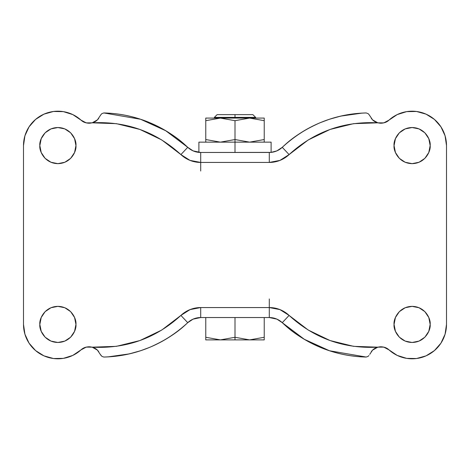 <?xml version="1.0" encoding="UTF-8"?>
<svg xmlns="http://www.w3.org/2000/svg" width="470" height="470" viewBox="0 0 470 470"><rect width="100%" height="100%" fill="white"/><g stroke="black" fill="none" stroke-linecap="round" stroke-linejoin="round"><path stroke-width="0.7" d="M235 120.684L220.383 118.076L235 120.684L220.383 118.076L205.766 120.684L220.383 118.076L235 120.684L235 139.537L220.383 142.146L235 139.537L249.617 142.146L235 139.537L235 142.146L271.108 142.146L235 142.146L235 152.462L235 139.537L220.383 142.146L205.766 139.537L220.383 142.146L205.766 139.537L205.766 142.146L205.766 118.076L205.766 139.537L220.383 142.146L235 139.537L235 120.684L249.617 118.076L235 120.684L249.617 118.076L264.234 120.684L249.617 118.076L264.234 120.684L264.234 139.537L249.617 142.146L264.234 139.537L264.234 118.076L264.234 120.684L249.617 118.076L205.766 118.076L220.383 118.076L205.766 120.684L220.383 118.076L235 118.076L235 117.383L235 118.076L249.617 118.076L235 120.684M252.883 114.633L235 114.633L252.883 114.633L255.633 117.383L235 117.383L255.633 117.383L255.633 118.076M217.117 114.633L235 114.633L235 117.383L235 114.633L217.117 114.633L214.367 117.383L235 117.383L214.367 117.383L214.367 118.076M205.766 337.278L205.766 317.538L205.766 339.892L235 339.892L235 337.278L220.383 339.892L205.766 337.278L205.766 339.892L220.383 339.892L235 337.278L220.383 339.892L205.766 337.278L220.383 339.892L249.617 339.892L235 337.278L249.617 339.892L235 337.278L235 339.892L264.234 339.892L264.234 337.278L249.617 339.892L264.234 339.892L264.234 337.278L249.617 339.892L264.234 337.278L264.234 317.538L264.234 337.278M264.234 142.146L264.234 139.537L264.234 142.146M271.108 152.462L271.108 142.146L198.892 142.146L198.892 152.462M235 142.146L198.892 142.146L235 142.146M235 317.538L235 337.278L235 317.538M235 139.537L249.617 142.146L264.234 139.537L249.617 142.146L235 139.537M264.234 118.076L249.617 118.076L264.234 118.076M75.946 145.583C76.669 150.864 71.252 163.395 57.892 163.642C44.527 163.395 39.11 150.864 39.833 145.583L41.207 152.497L45.126 158.355L50.983 162.268L57.892 163.642L64.801 162.268L70.659 158.355L74.571 152.497L75.946 145.583L74.571 138.673L70.659 132.816L64.801 128.903L57.892 127.529L50.983 128.903L45.126 132.816L41.207 138.673L39.833 145.583C39.11 140.307 44.527 127.775 57.892 127.529C71.252 127.775 76.669 140.307 75.946 145.583M75.946 324.418C76.669 329.693 71.252 342.225 57.892 342.471C44.527 342.225 39.11 329.693 39.833 324.418L41.207 331.327L45.126 337.184L50.983 341.097L57.892 342.471L64.801 341.097L70.659 337.184L74.571 331.327L75.946 324.418L74.571 317.503L70.659 311.645L64.801 307.732L57.892 306.358L50.983 307.732L45.126 311.645L41.207 317.503L39.833 324.418C39.11 319.136 44.527 306.605 57.892 306.358C71.252 306.605 76.669 319.136 75.946 324.418M430.168 145.583C430.89 150.864 425.473 163.395 412.108 163.642C398.748 163.395 393.331 150.864 394.054 145.583L395.429 152.497L399.341 158.355L405.199 162.268L412.108 163.642L419.017 162.268L424.874 158.355L428.793 152.497L430.168 145.583L428.793 138.673L424.874 132.816L419.017 128.903L412.108 127.529L405.199 128.903L399.341 132.816L395.429 138.673L394.054 145.583C393.331 140.307 398.748 127.775 412.108 127.529C425.473 127.775 430.89 140.307 430.168 145.583M430.168 324.418C430.89 329.693 425.473 342.225 412.108 342.471C398.748 342.225 393.331 329.693 394.054 324.418L395.429 331.327L399.341 337.184L405.199 341.097L412.108 342.471L419.017 341.097L424.874 337.184L428.793 331.327L430.168 324.418L428.793 317.503L424.874 311.645L419.017 307.732L412.108 306.358L405.199 307.732L399.341 311.645L395.429 317.503L394.054 324.418C393.331 319.136 398.748 306.605 412.108 306.358C425.473 306.605 430.89 319.136 430.168 324.418M85.528 122.694L89.253 123.228C92.766 122.987 95.492 121.865 97.419 119.873L92.179 122.829L116.396 123.663L139.901 129.438L161.698 139.907L180.903 154.583L190.05 160.399L200.702 162.438L191.66 160.987L188.323 159.653M107.994 113.111L106.185 113.023L107.994 113.117C122.441 113.91 136.341 117.095 149.695 122.658C163.049 128.228 175.093 135.859 185.826 145.559L187.736 147.321L193.111 150.876L200.702 152.462L271.108 152.374L276.895 150.87L282.264 147.321C278.593 150.676 274.269 152.392 269.298 152.462L200.702 152.462C195.732 152.392 191.408 150.676 187.736 147.321L185.826 145.559C176.514 136.793 164.471 129.162 149.695 122.658C144.09 120.232 137.281 118.046 129.25 116.108M101.085 355.543L100.269 354.368L101.931 356.395L103.829 357.047C136.03 355.937 164.001 344.481 187.736 322.679C191.408 319.324 195.732 317.608 200.702 317.538L193.105 319.13L187.736 322.679L185.826 324.441L187.736 322.679C174.088 335.745 145.547 355.949 103.829 357.053L107.994 356.889L129.25 353.892L140.418 350.785M188.335 310.347L191.672 309.013L200.702 307.562L190.05 309.601L180.903 315.417L161.698 330.093L139.901 340.562L116.396 346.337L92.179 347.171L97.408 350.115C95.492 348.135 92.766 347.013 89.253 346.772L85.54 347.301L80.993 349.892C83.789 347.224 87.52 346.32 92.179 347.171L86.239 347.107L80.993 349.892A34.392 34.392 0 0 1 23.5 324.418L23.5 145.583L23.5 324.418L24.922 334.199L29.064 343.171L35.591 350.596L43.957 355.855L53.48 358.522L63.362 358.369L72.791 355.408L80.993 349.892C86.527 345.685 92.002 345.767 97.419 350.127L100.269 354.368M189.31 160.094L191.66 160.987M275.514 151.411L276.912 150.864M193.088 150.864L194.486 151.411M140.577 119.263C128.639 115.356 116.39 113.252 103.829 112.953L106.185 113.023L103.829 112.947C145.547 114.051 174.088 134.256 187.736 147.321L165.687 130.713L140.577 119.263L103.829 112.953L101.931 113.605L101.073 114.457L97.384 119.915L92.179 122.829C87.52 123.681 83.789 122.776 80.993 120.109L86.239 122.893L92.179 122.829C126.219 121.09 155.793 131.671 180.903 154.583L180.568 154.272L180.903 154.583L187.736 147.321L180.903 154.583A28.887 28.887 0 0 0 200.702 162.438L269.298 162.438L279.95 160.399L289.097 154.583L308.302 139.907L330.099 129.438L353.605 123.663L377.821 122.829L372.593 119.885C374.508 121.865 377.234 122.987 380.747 123.228L384.46 122.699L389.007 120.109C386.211 122.776 382.48 123.681 377.821 122.829L383.761 122.893L389.007 120.109A34.392 34.392 0 0 1 446.5 145.583L446.5 324.418L446.5 145.583L445.078 135.801L440.936 126.829L434.409 119.404L426.043 114.145L416.52 111.478L406.638 111.631L397.209 114.592L389.007 120.109C383.473 124.315 377.998 124.233 372.581 119.873L368.927 114.457L368.069 113.605L366.171 112.953L362.006 113.111L340.75 116.108L329.582 119.215M200.667 307.562L198.123 307.68M191.672 309.013L189.269 309.924M140.677 350.702L149.695 347.342C164.471 340.838 176.514 333.207 185.826 324.441L185.826 324.441C175.093 334.141 163.049 341.772 149.695 347.342C136.341 352.905 122.441 356.09 107.994 356.889L103.829 357.053M194.486 318.589L193.088 319.136M180.597 315.705L180.903 315.417L187.736 322.679A18.918 18.918 0 0 1 200.702 317.538L269.298 317.538C274.269 317.608 278.593 319.324 282.264 322.679L276.889 319.124L269.298 317.538L200.702 317.538L200.702 307.562A28.887 28.887 0 0 0 180.903 315.417L180.58 315.723M276.912 319.136L275.514 318.589M80.993 120.109L72.791 114.592L63.362 111.631L53.48 111.478L43.957 114.145L35.591 119.404L29.064 126.829L24.922 135.801L23.5 145.583A34.392 34.392 0 0 1 80.993 120.109C86.527 124.315 92.002 124.233 97.419 119.873L98.688 118.44M81.005 120.12L85.511 122.688M371.3 118.428L372.581 119.873M389.007 349.892L397.209 355.408L406.638 358.369L416.52 358.522L426.043 355.855L434.409 350.596L440.936 343.171L445.078 334.199L446.5 324.418A34.392 34.392 0 0 1 389.007 349.892L383.761 347.107L377.821 347.171C382.48 346.32 386.211 347.224 389.007 349.892C383.473 345.685 377.998 345.767 372.581 350.127L377.821 347.171L353.605 346.337L330.099 340.562L308.302 330.093L289.097 315.417L279.95 309.601L269.298 307.562L200.702 307.562L200.702 317.538M388.995 349.88L384.489 347.312M384.472 347.306L380.747 346.772C377.234 347.013 374.508 348.135 372.581 350.127L371.312 351.56M369.731 354.368L372.616 350.085L377.821 347.171C343.781 348.91 314.207 338.329 289.097 315.417L289.432 315.728L289.097 315.417A28.887 28.887 0 0 0 269.298 307.562L278.34 309.013L281.677 310.347M98.7 351.572L97.419 350.127M269.334 162.438L271.877 162.32M281.665 159.653L280.731 160.076M329.323 119.298L320.305 122.658C305.529 129.162 293.486 136.793 284.174 145.559L282.264 147.321C295.912 134.256 324.453 114.051 366.171 112.947C333.97 114.063 305.999 125.519 282.264 147.321L284.174 145.559C294.907 135.859 306.951 128.228 320.305 122.658C333.659 117.095 347.559 113.91 362.006 113.111L366.171 112.947M280.69 309.906L278.34 309.013M269.298 317.538L269.298 307.562L269.298 317.538A18.918 18.918 0 0 1 282.264 322.679L284.174 324.441C294.907 334.141 306.951 341.772 320.305 347.342C333.659 352.905 347.559 356.09 362.006 356.889L366.171 357.053C324.453 355.949 295.912 335.745 282.264 322.679L284.174 324.441C293.486 333.207 305.529 340.838 320.305 347.342C325.91 349.768 332.719 351.954 340.75 353.892M362.006 356.889L366.171 357.053L368.069 356.395L368.915 355.555M278.328 160.987L269.298 162.438L269.298 152.462L269.298 162.438A28.887 28.887 0 0 0 289.097 154.583L282.264 147.321A18.918 18.918 0 0 1 269.298 152.462L270.655 152.415M199.345 152.415L200.702 152.462L200.702 162.438L200.702 152.462A18.918 18.918 0 0 1 187.736 147.321M200.702 171.033L200.702 162.438L269.298 162.438M282.264 147.321L289.097 154.583C314.207 131.671 343.781 121.09 377.821 122.829L372.61 119.903L369.726 115.608M187.736 322.679L180.903 315.417C155.793 338.329 126.219 348.91 92.179 347.171L97.39 350.097L100.275 354.392M269.298 298.967L269.298 307.562L200.702 307.562M282.264 322.679L289.097 315.417L282.264 322.679L304.331 339.299L329.464 350.749L366.171 357.047C353.628 356.748 341.39 354.65 329.464 350.749M368.915 114.457L369.731 115.632M372.581 350.127L371.582 351.207M97.419 119.873L98.418 118.793M100.269 115.632L101.085 114.445"/></g></svg>
